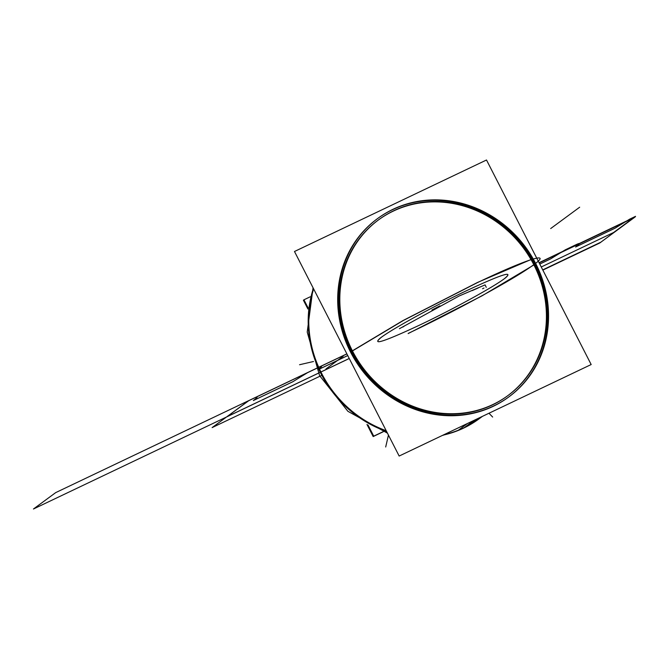 <?xml version="1.0" encoding="UTF-8"?>
<svg xmlns="http://www.w3.org/2000/svg" width="669" height="669" viewBox="0 0 669 669"><rect width="100%" height="100%" fill="white"/><g stroke="black" fill="none" stroke-linecap="round" stroke-linejoin="round"><path stroke-width="1" d="M304.002 299.904L303.4 300.197L307.899 308.994M383.253 431.748L373.177 436.556L366.98 424.447M457.203 430.878A36.904 13.965 68.4 0 1 457.111 430.911L442.234 435.511L457.111 430.911A36.904 13.965 68.4 0 0 457.203 430.878M474.346 420.207L464.227 427.667A110.72 101.981 53.6 0 0 479.573 418.468A110.72 101.981 -126.4 0 1 464.227 427.667A110.72 101.981 -126.4 0 1 444.091 434.624A110.72 101.981 53.6 0 0 464.227 427.667L474.346 420.207L464.227 427.667A110.72 101.981 -126.4 0 1 444.091 434.624A110.72 101.981 53.6 0 0 464.227 427.667A110.72 101.981 53.6 0 0 479.573 418.468A110.72 101.981 -126.4 0 1 464.227 427.667L474.346 420.207L464.227 427.667A110.72 101.981 -126.4 0 1 444.091 434.624A110.72 101.981 53.6 0 0 464.227 427.667A110.72 101.981 -126.4 0 1 444.091 434.624A110.72 101.981 53.6 0 0 464.227 427.667L474.346 420.207L464.227 427.667A110.72 101.981 -126.4 0 1 444.091 434.624A110.72 101.981 -126.4 0 0 464.227 427.667L474.346 420.207L464.227 427.667A110.72 101.981 -126.4 0 1 444.091 434.624M313.644 288.933A110.72 101.981 53.6 0 0 386.197 430.702A110.72 101.981 -126.4 0 1 313.644 288.933A110.72 101.981 53.6 0 0 386.197 430.702A110.72 101.981 -126.4 0 1 313.644 288.933A110.72 101.981 53.6 0 0 386.197 430.702A110.72 101.981 -126.4 0 1 313.644 288.933A110.72 101.981 53.6 0 0 386.197 430.702A110.72 101.981 -126.4 0 1 313.644 288.933A110.72 101.981 -126.4 0 0 386.197 430.702A110.72 101.981 -126.4 0 1 313.644 288.933A110.72 101.981 -126.4 0 0 386.197 430.702M398.983 206.688A110.72 101.981 53.6 0 0 377.734 218.454A110.72 101.981 53.6 0 0 357.731 362.966A110.72 101.981 53.6 0 0 499.425 402.972A110.72 101.981 53.6 0 1 357.731 362.966A110.72 101.981 53.6 0 1 377.734 218.454A110.72 101.981 53.6 0 1 398.983 206.688M479.121 417.933L469.345 425.133A110.72 101.981 53.6 0 1 442.911 435.185A110.72 101.981 53.6 0 0 469.345 425.133L479.121 417.933M313.376 288.406A110.72 101.981 53.6 0 0 386.59 431.472A110.72 101.981 53.6 0 1 313.376 288.406M392.511 209.681A110.72 101.981 53.6 0 0 377.45 218.663A110.72 101.981 53.6 0 1 392.511 209.681A110.72 101.981 -126.4 0 1 535.141 264.029A110.72 101.981 -126.4 0 1 493.153 406.359A110.72 101.981 53.6 0 0 508.499 397.16A110.72 101.981 53.6 0 1 493.153 406.359A110.72 101.981 -126.4 0 1 350.514 352.011A110.72 101.981 -126.4 0 1 392.511 209.681A110.72 101.981 -126.4 0 1 535.141 264.029A110.72 101.981 -126.4 0 1 493.153 406.359A110.72 101.981 -126.4 0 1 350.514 352.011A110.72 101.981 -126.4 0 1 392.511 209.681A110.72 101.981 53.6 0 0 350.514 352.011A110.72 101.981 53.6 0 0 493.153 406.359A110.72 101.981 53.6 0 0 535.141 264.029A110.72 101.981 53.6 0 0 392.511 209.681A110.72 101.981 -126.4 0 1 535.141 264.029A110.72 101.981 -126.4 0 1 493.153 406.359A110.72 101.981 -126.4 0 1 350.514 352.011A110.72 101.981 -126.4 0 1 392.511 209.681A110.72 101.981 53.6 0 0 350.514 352.011A110.72 101.981 53.6 0 0 493.153 406.359A110.72 101.981 53.6 0 0 535.141 264.029A110.72 101.981 53.6 0 0 392.511 209.681A110.72 101.981 53.6 0 0 350.514 352.011A110.72 101.981 53.6 0 0 493.153 406.359A110.72 101.981 53.6 0 0 535.141 264.029A110.72 101.981 53.6 0 0 392.511 209.681A110.72 101.981 53.6 0 0 350.514 352.011A110.72 101.981 53.6 0 0 493.153 406.359A110.72 101.981 53.6 0 0 535.141 264.029A110.72 101.981 53.6 0 0 392.511 209.681A110.72 101.981 53.6 0 1 530.274 255.416A110.72 101.981 53.6 0 1 508.791 396.943A110.72 101.981 53.6 0 0 530.274 255.416A110.72 101.981 53.6 0 0 392.511 209.681M377.157 218.88A110.72 101.981 53.6 0 0 355.281 360.457A110.72 101.981 53.6 0 0 493.153 406.359A110.72 101.981 53.6 0 1 355.281 360.457A110.72 101.981 53.6 0 1 377.157 218.88M467.522 423.46L457.755 430.66A110.72 101.981 53.6 0 0 478.996 418.894A110.72 101.981 53.6 0 1 457.755 430.66L467.522 423.46M487.835 408.5A110.72 101.981 53.6 0 0 509.084 396.734A110.72 101.981 53.6 0 0 529.087 252.221A110.72 101.981 53.6 0 0 387.393 212.215A110.72 101.981 53.6 0 1 529.087 252.221A110.72 101.981 53.6 0 1 509.084 396.734A110.72 101.981 53.6 0 1 487.835 408.5M486.505 160L294.485 251.494L399.159 456.041L591.17 364.538L486.505 160M507.83 395.638A109.097 100.484 53.6 0 0 528.987 256.185A109.097 100.484 53.6 0 0 393.247 211.128A109.097 100.484 53.6 0 0 351.869 351.359A109.097 100.484 53.6 0 0 492.417 404.912A109.097 100.484 53.6 0 0 533.787 264.673A109.097 100.484 53.6 0 0 393.247 211.128A109.097 100.484 53.6 0 0 378.411 219.976M399.636 208.168A109.097 100.484 53.6 0 0 378.696 219.758A109.097 100.484 53.6 0 0 358.994 362.155A109.097 100.484 53.6 0 0 498.606 401.576M378.119 220.185A109.097 100.484 53.6 0 0 356.569 359.688A109.097 100.484 53.6 0 0 492.417 404.912A109.097 100.484 53.6 0 0 507.537 395.856M487.183 407.02A109.097 100.484 53.6 0 0 508.114 395.429A109.097 100.484 53.6 0 0 527.824 253.033A109.097 100.484 53.6 0 0 388.212 213.612M310.299 296.768L303.952 299.796L308.066 307.84M383.094 431.697L373.728 436.155L368.025 425.007M393.247 211.128A109.097 100.484 53.6 0 0 351.869 351.359A109.097 100.484 53.6 0 0 492.417 404.912A109.097 100.484 53.6 0 0 533.787 264.673A109.097 100.484 53.6 0 0 393.247 211.128A109.097 100.484 53.6 0 0 351.869 351.359A109.097 100.484 53.6 0 0 492.417 404.912A109.097 100.484 53.6 0 0 533.787 264.673A109.097 100.484 53.6 0 0 393.247 211.128A109.097 100.484 53.6 0 0 351.869 351.359A109.097 100.484 53.6 0 0 492.417 404.912A109.097 100.484 53.6 0 0 533.787 264.673A109.097 100.484 53.6 0 0 393.247 211.128M465.967 290.973C500.253 274.942 513.533 270.485 505.806 277.602C496.239 285.512 453.758 308.927 419.689 325.067C385.411 341.098 372.131 345.555 379.85 338.439C389.417 330.528 431.906 307.104 465.967 290.973C500.253 274.942 513.533 270.485 505.806 277.602C496.239 285.512 453.758 308.927 419.689 325.067C385.411 341.098 372.131 345.555 379.85 338.439C389.417 330.528 431.906 307.104 465.967 290.973C501.984 274.173 514.779 270.075 504.376 278.697C492.852 287.402 452.252 309.63 419.689 325.067C383.68 341.867 370.877 345.965 381.288 337.343C392.803 328.638 433.403 306.41 465.967 290.973C501.984 274.173 514.779 270.075 504.376 278.697C492.852 287.402 452.252 309.63 419.689 325.067C383.68 341.867 370.877 345.965 381.288 337.343C392.803 328.638 433.403 306.41 465.967 290.973M486.254 287.327L485.084 284.877L459.16 295.991L399.401 328.713L459.16 295.991L485.084 284.877L486.254 287.327L485.084 284.877L459.16 295.991L399.401 328.713L459.16 295.991L485.084 284.877L486.254 287.327M321.831 375.326L212.123 427.6L248.475 400.823L346.902 353.918L248.475 400.823L346.902 353.918L248.475 400.823L346.902 353.918L248.475 400.823L346.902 353.918L248.475 400.823L346.902 353.918L248.475 400.823L346.902 353.918L248.475 400.823L346.902 353.918L248.475 400.823L212.123 427.6L248.475 400.823L212.123 427.6L248.475 400.823L212.123 427.6L248.475 400.823L212.123 427.6L248.475 400.823L212.123 427.6L248.475 400.823L212.123 427.6L248.475 400.823L212.123 427.6L321.831 375.326M349.251 358.517L226.791 416.871L349.251 358.517L226.791 416.871L349.251 358.517L226.791 416.871L349.251 358.517L226.791 416.871L249.044 400.48L346.868 353.859L249.044 400.48L226.791 416.871L249.044 400.48L226.791 416.871L33.45 509L55.703 492.61L346.868 353.859L249.044 400.48L226.791 416.871L33.45 509L55.703 492.61L249.044 400.48L226.791 416.871L249.044 400.48L346.868 353.859L249.044 400.48L226.791 416.871L249.044 400.48L226.791 416.871L33.45 509L55.703 492.61L346.868 353.859M351.1 351.585L402.83 320.643L477.541 282.443L532.649 258.836L535.141 264.029L532.649 258.836L477.541 282.443L402.83 320.643L351.1 351.585M533.912 264.924L482.031 295.832L408.123 333.588L482.031 295.832L533.912 264.924M477.03 282.82L403.432 320.451L352.446 350.941L403.432 320.451L477.03 282.82C528.468 258.167 555.22 250.114 531.245 266.496C511.743 280.319 454.569 311.428 408.625 333.221C454.569 311.428 511.743 280.319 531.245 266.496C555.22 250.114 528.468 258.167 477.03 282.82M55.703 492.61L249.044 400.48L226.791 416.871L33.45 509L55.703 492.61L249.044 400.48L226.791 416.871L249.044 400.48L55.703 492.61L249.044 400.48L226.791 416.871L33.45 509L55.703 492.61M539.172 262.925L634.103 217.693L599.775 242.989L542.852 270.109L599.775 242.989L542.852 270.109L599.775 242.989L634.103 217.693L599.775 242.989L634.103 217.693L539.172 262.925M579.672 207.206L556.524 224.257L579.672 207.206M292.779 381.773L307.456 372.692L319.163 367.114C322.742 365.533 322.282 366.445 317.8 369.848L347.746 355.574L317.8 369.848C322.282 366.445 322.742 365.533 319.163 367.114L307.456 372.692L292.779 381.773L253.35 400.555L292.779 381.773M349.235 358.475L226.975 416.737L248.86 400.614L254.713 397.821C258.293 396.24 257.833 397.152 253.35 400.555C257.833 397.152 258.293 396.24 254.713 397.821L254.479 397.93C258.209 396.274 257.858 397.135 253.434 400.497L292.863 381.706L307.698 372.574L318.929 367.222C322.659 365.567 322.307 366.42 317.875 369.79L347.738 355.557L317.875 369.79C322.307 366.42 322.659 365.567 318.929 367.222L307.698 372.574L292.863 381.706L253.434 400.497C257.858 397.135 258.209 396.274 254.479 397.93L248.868 400.606L226.975 416.737L248.868 400.606L226.967 416.737L349.235 358.475M388.446 435.101L385.695 446.992M325.97 368.954L337.82 360.231L325.97 368.954M331.364 364.99L343.205 356.259L331.364 364.99M478.21 287.979L472.147 290.622L478.21 287.979M439.901 305.867L431.906 310.04L439.901 305.867M404.519 325.903L402.914 327.041L404.519 325.903M482.55 288.749L483.988 288.038L482.55 288.749M573.826 211.513L550.687 228.555L573.826 211.513M539.758 264.063L550.654 258.87L565.481 249.738L576.72 244.377C580.449 242.73 580.098 243.583 575.666 246.953L615.095 228.162L629.93 219.022L635.55 216.346L613.657 232.478L541.246 266.981L613.657 232.478L541.246 266.981L613.657 232.478L635.55 216.346L613.657 232.478L635.542 216.355L629.93 219.022L615.095 228.162L575.666 246.953C580.098 243.583 580.449 242.73 576.72 244.377L565.481 249.738L550.654 258.87L539.758 264.063M539.766 264.079L550.57 258.928L565.246 249.855L576.954 244.277C580.525 242.688 580.073 243.6 575.583 247.012L615.02 228.221L629.688 219.139L635.542 216.355L629.688 219.139L615.02 228.221L575.583 247.012C580.073 243.6 580.525 242.688 576.954 244.277L565.246 249.855L550.57 258.928L539.766 264.079M313.485 361.511L299.553 364.73M539.055 262.7L635.216 216.881L600.879 242.17L542.726 269.883L600.879 242.17L542.726 269.883L600.879 242.17L635.216 216.881L600.879 242.17L635.216 216.881L539.055 262.7M488.972 413.241L492.643 417.046M226.791 416.871L33.45 509L226.791 416.871M313.05 287.779L307.222 332.075L319.598 375.644L347.888 411.301L387.443 433.152L347.888 411.301L319.598 375.644L307.222 332.075L313.05 287.779M482.474 416.335L478.996 418.894L482.474 416.335"/></g></svg>
